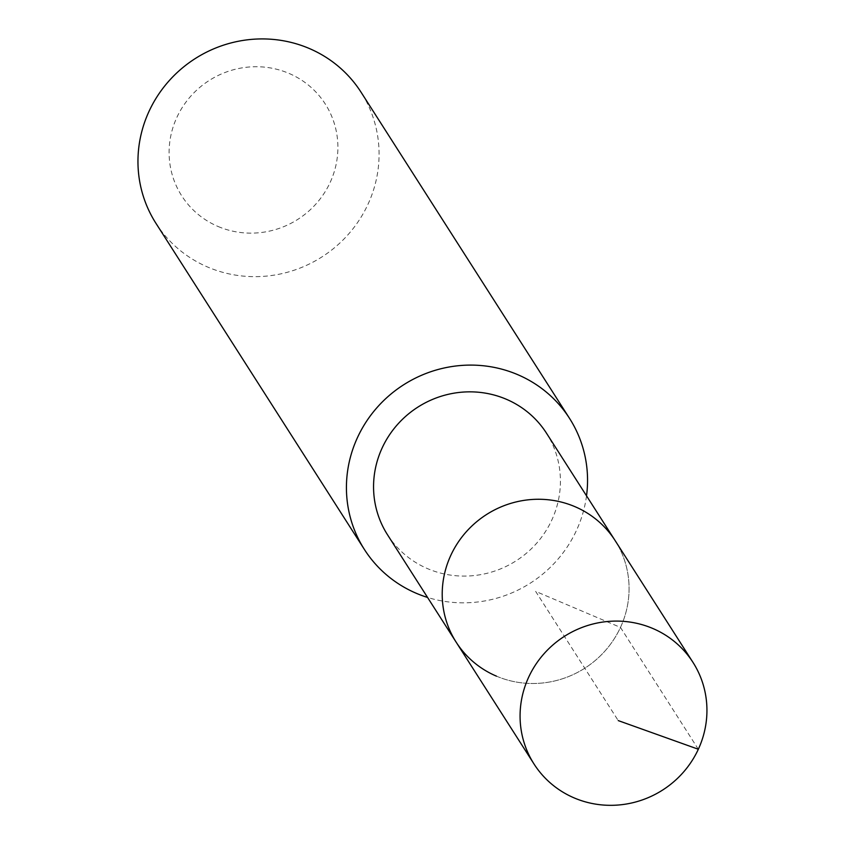 <?xml version="1.0" encoding="UTF-8"?>
<svg xmlns="http://www.w3.org/2000/svg" width="845" height="845" viewBox="0 0 845 845"><rect width="100%" height="100%" fill="white"/><g stroke="black" fill="none" stroke-linecap="round" stroke-linejoin="round"><path stroke-width="0.63" stroke-dasharray="4.22 3.17" d="M456.163 642.179A94.334 91.207 147.4 0 0 496.469 676.158A94.334 91.207 147.4 0 0 605.58 650.333A94.334 91.207 147.4 0 0 615.128 540.578A94.334 91.207 -32.6 0 1 605.58 650.333A94.334 91.207 -32.6 0 1 496.469 676.158M387.506 534.769A94.334 91.207 147.4 0 0 427.813 568.748A94.334 91.207 147.4 0 0 536.934 542.912A94.334 91.207 147.4 0 0 546.472 433.168M586.525 495.825A121.722 117.677 -32.6 0 1 427.559 597.436M155.955 223.333A121.722 117.677 147.4 0 0 207.976 267.178A121.722 117.677 147.4 0 0 348.763 233.854A121.722 117.677 147.4 0 0 361.079 92.242M218.116 226.502A85.208 82.377 147.4 0 0 330.12 182.488A85.208 82.377 147.4 0 0 288.884 73.357A85.208 82.377 147.4 0 0 176.88 117.37A85.208 82.377 147.4 0 0 218.116 226.502M698.329 749.251L620.473 627.423L535.645 591.384L618.234 720.595"/><path stroke-width="1.27" d="M574.336 797.986A94.334 91.207 -32.6 0 1 534.019 764.007A94.334 91.207 -32.6 0 1 543.567 654.262A94.334 91.207 -32.6 0 1 652.678 628.427A94.334 91.207 -32.6 0 1 692.995 662.406A94.334 91.207 -32.6 0 1 683.447 772.15A94.334 91.207 -32.6 0 1 574.336 797.986M574.811 506.609A94.334 91.207 147.4 0 0 465.701 532.434A94.334 91.207 147.4 0 0 456.163 642.179A94.334 91.207 -32.6 0 1 465.701 532.434A94.334 91.207 -32.6 0 1 574.811 506.609A94.334 91.207 -32.6 0 1 615.128 540.578A94.334 91.207 147.4 0 0 574.811 506.609M692.995 662.406L546.472 433.168A94.334 91.207 147.4 0 0 506.166 399.189A94.334 91.207 147.4 0 0 397.055 425.014A94.334 91.207 147.4 0 0 387.506 534.769L534.019 764.007M496.469 676.158A94.334 91.207 -32.6 0 1 456.163 642.179M427.559 597.436A121.722 117.677 -32.6 0 1 416.448 593.359A121.722 117.677 -32.6 0 1 364.427 549.514A121.722 117.677 -32.6 0 1 376.743 407.903A121.722 117.677 -32.6 0 1 517.541 374.578A121.722 117.677 -32.6 0 1 569.551 418.412A121.722 117.677 -32.6 0 1 586.525 495.825M569.551 418.412L361.079 92.242A121.722 117.677 147.4 0 0 309.069 48.397A121.722 117.677 147.4 0 0 168.282 81.722A121.722 117.677 147.4 0 0 155.955 223.333L364.427 549.514M618.234 720.595L698.329 749.251"/></g></svg>
